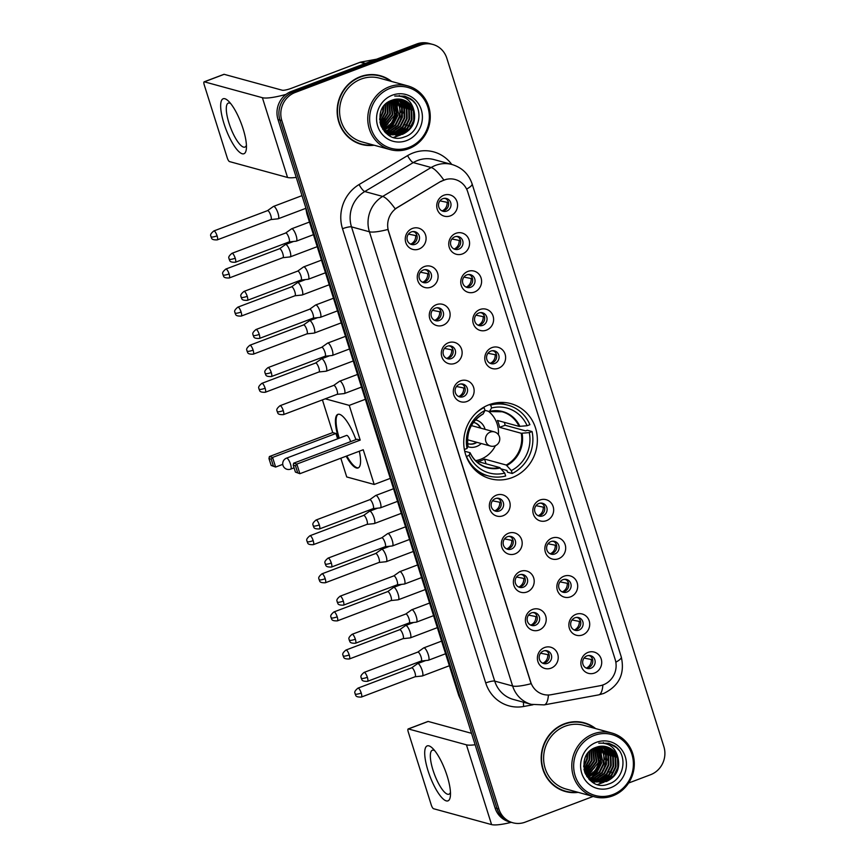 <?xml version="1.0" encoding="UTF-8"?>
<svg xmlns="http://www.w3.org/2000/svg" width="868" height="868" viewBox="0 0 868 868"><rect width="100%" height="100%" fill="white"/><g stroke="black" fill="none" stroke-linecap="round" stroke-linejoin="round"><path stroke-width="1.3" d="M489.053 404.738A38.93 36.651 105.3 0 0 463.74 443.049A38.93 36.651 105.3 0 0 490.268 478.735A38.93 36.651 105.3 0 0 512.044 477.639A38.93 36.651 105.3 0 0 537.357 439.327A38.93 36.651 105.3 0 0 510.829 403.642A38.93 36.651 105.3 0 0 489.053 404.738M430.94 287.178A11.013 10.373 -74.7 0 1 417.79 280.603A11.013 10.373 -74.7 0 1 424.43 266.541A11.013 10.373 -74.7 0 1 437.58 273.116A11.013 10.373 -74.7 0 1 430.94 287.178M423.345 270.013A6.608 6.228 105.3 0 0 423.551 282.588A6.608 6.228 105.3 0 0 431.548 275.894A6.608 6.228 105.3 0 0 423.345 270.013M442.951 325.272A11.013 10.373 -74.7 0 1 429.801 318.708A11.013 10.373 -74.7 0 1 436.441 304.646A11.013 10.373 -74.7 0 1 449.602 311.211A11.013 10.373 -74.7 0 1 442.951 325.272M435.356 308.118A6.608 6.228 105.3 0 0 435.562 320.683A6.608 6.228 105.3 0 0 443.559 313.988A6.608 6.228 105.3 0 0 435.356 308.118M454.962 363.377A11.013 10.373 -74.7 0 1 441.812 356.802A11.013 10.373 -74.7 0 1 448.463 342.741A11.013 10.373 -74.7 0 1 461.613 349.316A11.013 10.373 -74.7 0 1 454.962 363.377M447.367 346.213A6.608 6.228 105.3 0 0 447.573 358.777A6.608 6.228 105.3 0 0 455.57 352.093A6.608 6.228 105.3 0 0 447.367 346.213M466.973 401.472A11.013 10.373 -74.7 0 1 453.823 394.897A11.013 10.373 -74.7 0 1 460.474 380.846A11.013 10.373 -74.7 0 1 473.624 387.41A11.013 10.373 -74.7 0 1 466.973 401.472M459.389 384.318A6.608 6.228 105.3 0 0 459.595 396.882A6.608 6.228 105.3 0 0 467.581 390.188A6.608 6.228 105.3 0 0 459.389 384.318M503.017 515.766A11.013 10.373 -74.7 0 1 489.867 509.201A11.013 10.373 -74.7 0 1 496.507 495.14A11.013 10.373 -74.7 0 1 509.657 501.704A11.013 10.373 -74.7 0 1 503.017 515.766M495.422 498.612A6.608 6.228 105.3 0 0 495.628 511.176A6.608 6.228 105.3 0 0 503.624 504.482A6.608 6.228 105.3 0 0 495.422 498.612M515.028 553.871A11.013 10.373 -74.7 0 1 501.878 547.296A11.013 10.373 -74.7 0 1 508.518 533.234A11.013 10.373 -74.7 0 1 521.668 539.809A11.013 10.373 -74.7 0 1 515.028 553.871M507.433 536.706A6.608 6.228 105.3 0 0 507.639 549.27A6.608 6.228 105.3 0 0 515.635 542.587A6.608 6.228 105.3 0 0 507.433 536.706M527.039 591.965A11.013 10.373 -74.7 0 1 513.889 585.39A11.013 10.373 -74.7 0 1 520.529 571.339A11.013 10.373 -74.7 0 1 533.69 577.904A11.013 10.373 -74.7 0 1 527.039 591.965M519.444 574.811A6.608 6.228 105.3 0 0 519.65 587.376A6.608 6.228 105.3 0 0 527.646 580.681A6.608 6.228 105.3 0 0 519.444 574.811M539.05 630.06A11.013 10.373 -74.7 0 1 525.899 623.495A11.013 10.373 -74.7 0 1 532.551 609.434A11.013 10.373 -74.7 0 1 545.701 616.009A11.013 10.373 -74.7 0 1 539.05 630.06M531.455 612.906A6.608 6.228 105.3 0 0 531.661 625.47A6.608 6.228 105.3 0 0 539.657 618.775A6.608 6.228 105.3 0 0 531.455 612.906M551.061 668.165A11.013 10.373 -74.7 0 1 537.91 661.59A11.013 10.373 -74.7 0 1 544.561 647.528A11.013 10.373 -74.7 0 1 557.712 654.103A11.013 10.373 -74.7 0 1 551.061 668.165M543.476 651A6.608 6.228 105.3 0 0 543.683 663.564A6.608 6.228 105.3 0 0 551.668 656.881A6.608 6.228 105.3 0 0 543.476 651M418.929 249.073A11.013 10.373 -74.7 0 1 405.779 242.508A11.013 10.373 -74.7 0 1 412.419 228.447A11.013 10.373 -74.7 0 1 425.57 235.022A11.013 10.373 -74.7 0 1 418.929 249.073M411.334 231.919A6.608 6.228 105.3 0 0 411.541 244.483A6.608 6.228 105.3 0 0 419.537 237.789A6.608 6.228 105.3 0 0 411.334 231.919M462.416 253.944A11.013 10.373 -74.7 0 1 449.266 247.38A11.013 10.373 -74.7 0 1 455.906 233.318A11.013 10.373 -74.7 0 1 469.056 239.893A11.013 10.373 -74.7 0 1 462.416 253.944M454.821 236.79A6.608 6.228 105.3 0 0 455.027 249.355A6.608 6.228 105.3 0 0 463.024 242.66A6.608 6.228 105.3 0 0 454.821 236.79M474.427 292.049A11.013 10.373 -74.7 0 1 461.277 285.474A11.013 10.373 -74.7 0 1 467.917 271.413A11.013 10.373 -74.7 0 1 481.078 277.988A11.013 10.373 -74.7 0 1 474.427 292.049M466.832 274.885A6.608 6.228 105.3 0 0 467.038 287.449A6.608 6.228 105.3 0 0 475.035 280.765A6.608 6.228 105.3 0 0 466.832 274.885M486.438 330.144A11.013 10.373 -74.7 0 1 473.288 323.58A11.013 10.373 -74.7 0 1 479.939 309.518A11.013 10.373 -74.7 0 1 493.089 316.082A11.013 10.373 -74.7 0 1 486.438 330.144M478.843 312.99A6.608 6.228 105.3 0 0 479.049 325.554A6.608 6.228 105.3 0 0 487.046 318.86A6.608 6.228 105.3 0 0 478.843 312.99M498.449 368.249A11.013 10.373 -74.7 0 1 485.299 361.674A11.013 10.373 -74.7 0 1 491.95 347.612A11.013 10.373 -74.7 0 1 505.1 354.187A11.013 10.373 -74.7 0 1 498.449 368.249M490.865 351.084A6.608 6.228 105.3 0 0 491.071 363.649A6.608 6.228 105.3 0 0 499.067 356.954A6.608 6.228 105.3 0 0 490.865 351.084M546.504 520.637A11.013 10.373 -74.7 0 1 533.353 514.073A11.013 10.373 -74.7 0 1 539.994 500.011A11.013 10.373 -74.7 0 1 553.144 506.576A11.013 10.373 -74.7 0 1 546.504 520.637M538.909 503.483A6.608 6.228 105.3 0 0 539.115 516.048A6.608 6.228 105.3 0 0 547.111 509.353A6.608 6.228 105.3 0 0 538.909 503.483M558.515 558.742A11.013 10.373 -74.7 0 1 545.364 552.167A11.013 10.373 -74.7 0 1 552.005 538.106A11.013 10.373 -74.7 0 1 565.166 544.681A11.013 10.373 -74.7 0 1 558.515 558.742M550.92 541.578A6.608 6.228 105.3 0 0 551.126 554.142A6.608 6.228 105.3 0 0 559.122 547.448A6.608 6.228 105.3 0 0 550.92 541.578M570.526 596.837A11.013 10.373 -74.7 0 1 557.375 590.262A11.013 10.373 -74.7 0 1 564.026 576.2A11.013 10.373 -74.7 0 1 577.177 582.775A11.013 10.373 -74.7 0 1 570.526 596.837M562.931 579.683A6.608 6.228 105.3 0 0 563.137 592.247A6.608 6.228 105.3 0 0 571.133 585.553A6.608 6.228 105.3 0 0 562.931 579.683M582.536 634.931A11.013 10.373 -74.7 0 1 569.386 628.367A11.013 10.373 -74.7 0 1 576.037 614.305A11.013 10.373 -74.7 0 1 589.188 620.87A11.013 10.373 -74.7 0 1 582.536 634.931M574.952 617.777A6.608 6.228 105.3 0 0 575.159 630.342A6.608 6.228 105.3 0 0 583.144 623.647A6.608 6.228 105.3 0 0 574.952 617.777M594.547 673.036A11.013 10.373 -74.7 0 1 581.397 666.461A11.013 10.373 -74.7 0 1 588.048 652.4A11.013 10.373 -74.7 0 1 601.198 658.975A11.013 10.373 -74.7 0 1 594.547 673.036M586.963 655.872A6.608 6.228 105.3 0 0 587.169 668.436A6.608 6.228 105.3 0 0 595.166 661.752A6.608 6.228 105.3 0 0 586.963 655.872M450.405 215.85A11.013 10.373 -74.7 0 1 437.255 209.275A11.013 10.373 -74.7 0 1 443.895 195.224A11.013 10.373 -74.7 0 1 457.045 201.788A11.013 10.373 -74.7 0 1 450.405 215.85M442.81 198.696A6.608 6.228 105.3 0 0 443.016 211.26A6.608 6.228 105.3 0 0 451.013 204.566A6.608 6.228 105.3 0 0 442.81 198.696M425.819 269.633A6.608 6.228 -74.7 0 1 422.39 282.133M437.83 307.728A6.608 6.228 -74.7 0 1 434.401 320.227M449.841 345.833A6.608 6.228 -74.7 0 1 446.423 358.321M461.852 383.927A6.608 6.228 -74.7 0 1 458.434 396.426M497.885 498.221A6.608 6.228 -74.7 0 1 494.467 510.72M509.907 536.326A6.608 6.228 -74.7 0 1 506.478 548.815M521.918 574.421A6.608 6.228 -74.7 0 1 518.489 586.92M533.928 612.515A6.608 6.228 -74.7 0 1 530.511 625.014M545.939 650.62A6.608 6.228 -74.7 0 1 542.522 663.119M413.797 231.528A6.608 6.228 -74.7 0 1 410.38 244.027M457.295 236.4A6.608 6.228 -74.7 0 1 453.866 248.899M469.306 274.505A6.608 6.228 -74.7 0 1 465.877 287.004M481.317 312.599A6.608 6.228 -74.7 0 1 477.899 325.099M493.328 350.705A6.608 6.228 -74.7 0 1 489.91 363.193M541.382 503.093A6.608 6.228 -74.7 0 1 537.954 515.592M553.393 541.198A6.608 6.228 -74.7 0 1 549.965 553.686M565.404 579.292A6.608 6.228 -74.7 0 1 561.987 591.792M577.415 617.387A6.608 6.228 -74.7 0 1 573.998 629.886M589.426 655.492A6.608 6.228 -74.7 0 1 586.009 667.991M445.273 198.305A6.608 6.228 -74.7 0 1 441.855 210.805M441.063 181.52A19.834 18.673 -74.7 0 1 444.069 180.067A19.834 18.673 -74.7 0 1 455.157 179.502A19.834 18.673 -74.7 0 1 467.743 191.893L615.184 659.528A19.834 18.673 -74.7 0 1 600.038 685.731L551.169 694.715A19.834 18.673 -74.7 0 1 543.26 694.389A19.834 18.673 -74.7 0 1 530.684 681.998L388.593 231.333A19.834 18.673 -74.7 0 1 397.544 207.485L440.716 181.423L446.575 179.22M391.62 81.462A35.621 33.537 105.3 0 0 380.227 75.69A35.621 33.537 105.3 0 0 360.307 76.688A35.621 33.537 105.3 0 0 337.142 111.744A35.621 33.537 105.3 0 0 361.424 144.403A35.621 33.537 105.3 0 0 374.162 145.227M360.47 144.131A35.621 33.537 105.3 0 0 366.285 144.967M595.654 728.588A35.621 33.537 105.3 0 0 584.273 722.816A35.621 33.537 105.3 0 0 564.352 723.814A35.621 33.537 105.3 0 0 541.187 758.871A35.621 33.537 105.3 0 0 565.459 791.529A35.621 33.537 105.3 0 0 578.207 792.354M564.515 791.258A35.621 33.537 105.3 0 0 570.319 792.093M443.743 180.001L443.787 179.991A25.704 6.195 59.2 0 0 431.168 167.502A29.382 27.657 -74.7 0 1 435.617 165.354A29.382 27.657 -74.7 0 1 452.044 164.519L434.141 159.614A29.382 27.657 105.3 0 0 417.703 160.45A29.382 27.657 105.3 0 0 413.255 162.598L364.766 191.535A29.382 27.657 105.3 0 0 351.497 226.873L494.706 681.098A29.382 27.657 105.3 0 0 513.346 699.445L531.259 704.349A29.382 27.657 -74.7 0 1 512.619 685.991L369.41 231.778A25.704 4.893 -17.5 0 0 387.898 229.467L531.107 683.691A25.704 4.893 162.5 0 1 512.619 685.991L494.706 681.098A7.345 1.4 -17.5 0 0 485.722 682.932L342.513 228.718A36.727 34.579 -74.7 0 1 359.092 184.537L407.591 155.611A36.727 34.579 -74.7 0 1 451.761 164.443M386.716 132.674L385.75 132.674A29.751 28.004 105.3 0 0 386.195 132.337M386.846 131.762A29.751 28.004 105.3 0 0 388.267 130.395M388.918 129.701A29.751 28.004 105.3 0 0 391.674 126.207M393.02 124.026A29.751 28.004 105.3 0 0 397.023 107.458M396.85 105.093A29.751 28.004 105.3 0 0 396.155 101.22M395.949 100.438A29.751 28.004 105.3 0 0 395.591 99.267M590.75 779.8L589.784 779.789A29.751 28.004 105.3 0 0 590.229 779.464M590.88 778.889A29.751 28.004 105.3 0 0 592.301 777.522M592.952 776.827A29.751 28.004 105.3 0 0 595.708 773.323M597.054 771.153A29.751 28.004 105.3 0 0 601.068 754.585M600.884 752.22A29.751 28.004 105.3 0 0 600.189 748.346M599.983 747.565A29.751 28.004 105.3 0 0 599.636 746.393M628.584 783.034L650.566 774.723A22.036 20.745 105.3 0 0 663.857 746.599L446.814 58.21A22.036 20.745 105.3 0 0 432.828 44.442L429.009 43.4A22.036 20.745 105.3 0 0 416.683 44.018L291.301 91.455A22.036 20.745 105.3 0 0 278.01 119.567L495.064 807.956L496.973 808.477A22.036 20.745 105.3 0 0 510.948 822.246A22.036 20.745 105.3 0 1 496.973 808.477L279.93 120.099L496.973 808.477L498.883 809.009A22.036 20.745 105.3 0 0 512.858 822.766A22.036 20.745 105.3 0 0 525.183 822.148L593.137 796.444M291.301 91.455L293.221 91.975A22.036 20.745 105.3 0 0 279.93 120.099A22.036 20.745 105.3 0 1 293.221 91.975L418.593 44.55L293.221 91.975L295.131 92.496A22.036 20.745 105.3 0 0 281.84 120.619L498.883 809.009M430.919 43.921A22.036 20.745 105.3 0 0 418.593 44.55A22.036 20.745 105.3 0 1 430.919 43.921M342.513 228.718A7.345 1.4 -17.5 0 1 351.497 226.873L369.41 231.778A29.382 27.657 -74.7 0 1 382.679 196.428A25.704 6.195 59.2 0 1 395.168 208.819L440.716 181.423M432.828 44.442A22.036 20.745 105.3 0 0 420.513 45.071L295.131 92.496M588.732 724.802A35.621 33.537 105.3 0 0 583.307 722.567M384.698 77.675A35.621 33.537 105.3 0 0 379.273 75.44M495.064 807.956A22.036 20.745 105.3 0 0 509.039 821.725L512.858 822.766M589.48 779.627A29.382 27.657 105.3 0 0 589.936 779.258L589.057 779.301M590.24 778.987A29.382 27.657 105.3 0 0 591.542 777.782M592.139 777.185A29.382 27.657 105.3 0 0 594.667 774.191M595.871 772.444A29.382 27.657 105.3 0 0 600.613 752.957M600.374 751.037A29.382 27.657 105.3 0 0 599.81 748.27M599.462 747.012A29.382 27.657 105.3 0 0 599.278 746.447M385.446 132.5A29.382 27.657 105.3 0 0 385.891 132.131L385.012 132.175M386.206 131.86A29.382 27.657 105.3 0 0 387.508 130.667M388.104 130.059A29.382 27.657 105.3 0 0 390.633 127.064M391.837 125.317A29.382 27.657 105.3 0 0 396.578 105.831M396.34 103.91A29.382 27.657 105.3 0 0 395.775 101.144M395.417 99.885A29.382 27.657 105.3 0 0 395.244 99.321M223.998 123.636A29.382 8.17 69.3 0 1 228.392 101.024A29.382 8.17 69.3 0 1 243.105 128.865A29.382 8.17 69.3 0 1 246.382 148.58A29.382 8.17 69.3 0 1 237.539 150.262A29.382 8.17 69.3 0 1 223.998 123.636M230.638 103.509A23.501 6.543 -110.7 0 0 228.284 103.118A23.501 6.543 -110.7 0 0 228.957 123.006A23.501 6.543 -110.7 0 0 244.917 147.083A23.501 6.543 -110.7 0 0 246.425 145.238M286.006 94.384A29.382 5.599 162.5 0 1 262.386 97.704L204.36 81.82A3.667 1.02 -110.7 0 0 204.143 81.82A3.667 1.02 -110.7 0 0 204.251 84.923L227.232 157.824A3.667 1.02 -110.7 0 0 229.51 161.589L287.547 177.473L262.386 97.704M296.248 177.398A29.382 5.599 162.5 0 1 287.547 177.473M223.77 74.474A3.667 1.02 69.3 0 1 223.944 74.333A3.667 1.02 69.3 0 1 224.15 74.322L282.187 90.207A7.345 1.4 -17.5 0 0 291.171 88.373L360.177 62.268A3.667 3.461 -74.7 0 1 360.762 62.105L376.571 59.198M408.806 147.462A31.584 29.74 105.3 0 0 427.859 107.155A31.584 29.74 105.3 0 0 390.166 88.319A31.584 29.74 105.3 0 0 371.113 128.627A31.584 29.74 105.3 0 0 408.806 147.462M408.763 148.699A33.049 31.118 105.3 0 0 430.257 116.182A33.049 31.118 105.3 0 0 407.732 85.878A33.049 31.118 105.3 0 0 389.255 86.811A33.049 31.118 105.3 0 0 367.761 119.339A33.049 31.118 105.3 0 0 390.285 149.643A33.049 31.118 105.3 0 0 408.763 148.699M389.656 135.701A33.049 31.118 105.3 0 0 390.936 134.583M391.587 133.976A33.049 31.118 105.3 0 0 392.347 133.216M392.694 132.847A33.049 31.118 105.3 0 0 394.105 131.263M394.723 130.493A33.049 31.118 105.3 0 0 396.253 128.356M398.542 124.374A33.049 31.118 105.3 0 0 402.068 110.16M402.058 107.643A33.049 31.118 105.3 0 0 401.634 103.498M401.483 102.641A33.049 31.118 105.3 0 0 401.103 100.862M400.994 100.46A33.049 31.118 105.3 0 0 400.777 99.646M399.519 96.066A33.049 31.118 105.3 0 0 399.269 95.469M407.732 85.878L379.555 78.163A33.049 31.118 105.3 0 0 361.066 79.097A33.049 31.118 105.3 0 0 339.572 111.625A33.049 31.118 105.3 0 0 362.097 141.929L390.285 149.643M390.698 81.212A35.252 33.19 105.3 0 0 380.141 76.037L378.22 75.516A35.252 33.19 105.3 0 0 373.468 74.605M380.141 76.037A35.252 33.19 105.3 0 0 360.415 77.035A35.252 33.19 105.3 0 0 337.489 111.733A35.252 33.19 105.3 0 0 361.522 144.055A35.252 33.19 105.3 0 0 373.24 144.978M392.065 100.2L395.255 115.27L391.001 123.798L383.168 129.202M393.497 99.722L397.642 115.921L393.388 124.45L384.155 130.298M393.15 99.82L397.045 115.759L392.792 124.287L383.906 130.037M394.897 99.386L399.736 107.198L400.029 116.583L395.775 125.1L388.061 130.471L385.175 131.252M384.839 131.307L384.296 131.393M394.549 99.462L399.432 116.41L395.179 124.938L387.464 130.308L384.915 131.025M396.242 99.18L402.123 107.849L402.416 117.234L398.162 125.752L390.448 131.122L386.227 132.099M395.906 99.212L401.526 107.686L401.819 117.072L397.566 125.589L389.851 130.959L385.956 131.893M385.631 131.936L384.839 131.99M397.577 99.082L399.79 100.797L404.51 108.511L404.814 117.885L400.56 126.402L392.835 131.773L387.312 132.837M386.987 132.837L386.032 132.815M397.24 99.093L399.193 100.634L403.913 108.348L404.217 117.722L399.964 126.24L392.238 131.611L387.03 132.663M398.868 99.093L402.177 101.458L406.897 109.162L407.2 118.536L402.947 127.064L395.222 132.435L388.419 133.477M388.104 133.455L387.161 133.368M386.846 133.325L386.076 133.195M398.542 99.082L401.58 101.296L406.3 108.999L406.604 118.373L402.351 126.902L394.625 132.272L388.137 133.325M387.822 133.314L386.878 133.238M386.564 133.205L385.989 133.119M400.137 99.202L404.564 102.109L409.284 109.813L409.587 119.187L405.334 127.715L397.609 133.086L389.548 134.019M389.244 133.976L388.321 133.824M388.018 133.759L386.119 133.238M399.822 99.158L403.967 101.947L408.687 109.65L408.991 119.025L404.738 127.553L397.012 132.923L389.265 133.889M388.951 133.856L388.029 133.715M387.725 133.661L386.813 133.455M387.117 133.542L386.162 133.281M401.385 99.408L406.951 102.76L411.671 110.464L411.974 119.849L407.721 128.366L399.996 133.737L390.709 134.475M390.405 134.41L385.164 132.327M401.07 99.343L406.354 102.598L411.074 110.301L411.378 119.686L407.125 128.204L399.399 133.574L390.416 134.366M390.112 134.312L389.2 134.106M389.504 134.193L385.566 132.728M414.058 111.126A18.358 17.284 105.3 0 0 402.416 99.646A18.358 17.284 105.3 0 0 392.141 100.167C369.03 107.372 382.061 146.139 404.423 136.938C420.73 132.316 424.137 107.133 410.293 98.637L404.759 96.174L394.723 96.044C405.172 95.469 411.616 100.493 414.058 111.126C416.173 121.878 412.289 129.636 402.383 134.388L391.891 134.844L384.991 131.09L381.106 126.142L389.884 113.795L388.604 101.86M402.296 99.625L408.741 103.249L413.461 110.963L413.765 120.337L409.512 128.855L401.786 134.225L391.587 134.768M391.891 134.844L384.394 130.927L382.614 129.093M380.933 111.299L380.097 114.131M383.699 106.33L383.32 112.005L379.663 119.795M383.157 107.079L382.723 111.842L379.631 118.873M385.642 104.16L385.707 112.656L380.043 122.648M385.175 104.616L385.11 112.493L379.924 122.019M387.378 102.695L388.094 113.307L380.618 124.797M386.954 103.021L387.497 113.144L380.466 124.308M389.005 101.61L390.481 113.968L381.323 126.544M390.567 100.807L392.868 114.619L382.224 127.965M390.177 100.981L392.271 114.457L381.996 127.629M391.696 100.33L394.658 115.108L382.929 128.909M392.325 95.198A24.239 22.818 105.3 0 0 377.71 126.131A24.239 22.818 105.3 0 0 406.636 140.583A24.239 22.818 105.3 0 0 421.262 109.65A24.239 22.818 105.3 0 0 392.325 95.198M355.045 141.885A35.252 33.19 105.3 0 0 359.612 143.524L361.522 144.055M404.803 96.185L412.593 100.59L414.915 103.14M407.19 128.963L400.994 134.497M399.974 135.082L393.714 137.296M404.803 128.312L398.607 133.846M397.587 134.431L395.797 135.289M402.416 127.65L396.22 133.184M395.2 133.77L393.41 134.638M398.596 99.115L399.584 100.612M400.105 101.556L402.416 109.01M390.47 124.384L384.285 129.918M388.083 123.733L382.766 128.703M385.696 123.082L381.67 127.119M383.309 122.421L380.759 125.209M380.922 121.77L380.075 122.789M409.707 125.6L401.938 134.171M400.745 134.898L394.029 137.383M407.32 124.938L399.551 133.52M398.358 134.247L396.296 135.289M404.933 124.287L397.164 132.869M395.971 133.596L393.909 134.627M399.009 99.353L400.126 101.122M400.712 102.261L402.871 113.09M396.915 99.115L397.739 100.471M398.325 101.599L400.484 112.439M395.938 100.948L398.086 111.777M393.551 100.297L395.7 111.126M392.998 121.021L385.218 129.603M390.611 120.37L382.918 128.887M388.213 119.719L381.801 127.325M385.826 119.057L380.846 125.48M383.439 118.406L380.151 123.126M477.834 472.431A36.727 34.579 105.3 0 0 483.693 474.655L488.467 475.957A36.727 34.579 105.3 0 1 466.42 456.394L469.197 455.342A33.646 31.671 105.3 0 0 504.731 473.093L499.642 467.526L477.975 461.592A28.796 27.103 105.3 0 0 481.349 460.561A28.796 27.103 105.3 0 0 484.572 459.096L506.25 465.031L511.328 470.597A33.646 31.671 105.3 0 0 529.285 432.611L532.073 431.559A36.727 34.579 105.3 0 1 512.25 473.505L507.476 472.192L506.923 470.467L501.01 468.85M464.716 451.251L469.946 452.684L469.197 455.342M496.908 402.741A36.727 34.579 105.3 0 1 503.082 403.804L507.856 405.117A36.727 34.579 105.3 0 1 529.903 424.68L527.115 425.732L519.086 426.394L497.418 420.459A28.796 27.103 -74.7 0 1 499.588 427.338L505.1 425.255A34.894 32.843 105.3 0 0 504.384 422.369M505.1 425.255L525.639 430.875L527.299 430.246L532.073 431.559M488.467 475.957A36.727 34.579 105.3 0 0 505.653 476L504.731 473.093M483.476 407.407L484.073 407.569A36.727 34.579 105.3 0 0 476.022 413.081M512.25 473.505L511.328 470.597M484.073 407.569L484.995 410.477A33.646 31.671 105.3 0 0 467.038 448.463L464.358 449.472M529.285 432.611L521.256 433.273L499.588 427.338M467.038 448.463L467.971 446.065A29.132 27.429 105.3 0 1 483.194 413.862L484.995 410.477M469.946 452.684L470.141 452.944A29.132 27.429 105.3 0 0 500.25 467.993M489.226 404.683L490.67 405.074A36.727 34.579 105.3 0 1 507.856 405.117M527.115 425.732A33.646 31.671 105.3 0 0 491.592 407.982L490.67 405.074M491.592 407.982L489.389 411.551L484.952 410.336M519.91 426.416A29.132 27.429 105.3 0 0 489.791 411.367L489.389 411.551M486.058 463.805L484.572 459.096M495.411 445.685A27.613 25.997 -74.7 0 1 480.525 459.335A27.613 25.997 -74.7 0 1 475.566 460.658M467.743 446.64A13.953 13.139 105.3 0 0 476.489 446.543A13.953 13.139 105.3 0 0 481.208 443.515M485.082 429.345A13.953 13.139 105.3 0 0 475.501 419.884M467.635 443.559A11.013 10.373 105.3 0 0 468.503 443.841A11.013 10.373 105.3 0 0 474.666 443.526A11.013 10.373 105.3 0 0 476.933 442.344M480.807 428.174A11.013 10.373 105.3 0 0 474.319 422.586A11.013 10.373 105.3 0 0 473.44 422.39M488.456 411.302A27.613 25.997 -74.7 0 1 498.416 434.705M471.281 425.765A7.345 6.911 -74.7 0 1 472.876 426.004L494.369 431.884A7.345 6.911 -74.7 0 0 485.83 441.465A7.345 6.911 -74.7 0 0 490.496 446.054A7.345 7.345 0 0 0 499.436 436.756A7.345 7.345 0 0 0 494.369 431.884M474.08 422.532A11.013 10.373 -74.7 0 1 480.329 428.043M476.456 442.213A11.013 10.373 -74.7 0 1 474.188 443.396A11.013 10.373 -74.7 0 1 468.264 443.776M490.496 446.054L469.002 440.174A7.345 6.911 -74.7 0 1 467.505 439.555M359.319 451.219A28.644 7.964 69.3 0 1 358.126 467.961A28.644 7.964 69.3 0 1 346.148 456.199M282.762 464.358L275.623 467.06L271.142 465.443L268.971 458.564L269.384 456.557L332.737 432.589L322.419 399.888M390.285 478.376L374.184 484.463L346.723 476.955L340.82 458.217M338.618 438.427A28.644 7.964 69.3 0 1 337.847 414.372A28.644 7.964 69.3 0 1 355.923 439.642M332.737 432.589L335.938 433.468L337.619 438.807M374.184 484.463L363.236 449.743L299.883 473.7L295.413 472.084L299.883 473.7L296.845 464.076L295.489 465.823L297.659 472.691M360.198 440.109L356.998 439.23L293.644 463.197L296.845 464.076L360.198 440.109L349.251 405.378L325.25 398.813M349.251 405.378L365.341 399.291M269.384 456.557L272.585 457.436L335.938 433.468M268.971 458.564L271.217 459.172L272.585 457.436L275.623 467.06L273.387 466.051L271.217 459.172M271.142 465.443L273.387 466.051M295.489 465.823L293.243 465.205L295.413 472.084M293.644 463.197L293.243 465.205M350.618 441.649A5.881 1.638 -110.7 0 0 346.907 435.411A5.881 1.638 -110.7 0 0 346.571 435.421L286.516 458.141A5.881 1.638 69.3 0 1 286.863 458.13A5.881 1.638 69.3 0 1 290.509 464.152A5.881 1.638 69.3 0 1 290.671 469.132L294.068 467.841M358.441 467.809A28.644 7.964 69.3 0 1 357.106 467.733A28.644 7.964 69.3 0 1 346.809 455.95M339.269 438.177A28.644 7.964 69.3 0 1 338.195 414.275M444.34 198.327L445.837 198.739A8.083 7.606 105.3 0 0 445.718 198.566M448.474 202.58L439.913 200.888M442.365 210.805A8.083 7.606 105.3 0 0 447.139 202.862M277.793 218.79A6.608 1.834 -110.7 0 0 278.053 218.812A6.608 1.834 -110.7 0 0 278.183 218.779A6.608 1.834 -110.7 0 0 277.999 213.192A6.608 1.834 -110.7 0 0 273.897 206.41A6.608 1.834 -110.7 0 0 273.507 206.421A6.608 1.834 -110.7 0 0 273.387 206.476L267.507 210.642M270.838 219.582A4.774 1.324 -110.7 0 0 270.935 219.561A4.774 1.324 -110.7 0 0 270.794 215.524A4.774 1.324 -110.7 0 0 267.832 210.62A4.774 1.324 -110.7 0 0 267.561 210.631A4.774 1.324 -110.7 0 0 267.474 210.674M456.351 236.422L457.848 236.834A8.083 7.606 105.3 0 0 457.729 236.66M460.485 240.686L451.924 238.982M454.387 248.91A8.083 7.606 105.3 0 0 459.15 240.968M289.804 256.885A6.608 1.834 -110.7 0 0 290.064 256.917A6.608 1.834 -110.7 0 0 290.194 256.885A6.608 1.834 -110.7 0 0 290.01 251.286A6.608 1.834 -110.7 0 0 285.908 244.505A6.608 1.834 -110.7 0 0 285.518 244.516A6.608 1.834 -110.7 0 0 285.398 244.581L279.529 248.747A4.774 1.324 -110.7 0 0 279.485 248.78M282.849 257.677A4.774 1.324 -110.7 0 0 282.946 257.655A4.774 1.324 -110.7 0 0 282.805 253.619A4.774 1.324 -110.7 0 0 279.854 248.725A4.774 1.324 -110.7 0 0 279.572 248.725L225.854 269.047C220.418 273.485 223.597 274.179 222.989 274.95A4.774 0.911 162.5 0 0 223.25 275.134A4.774 0.911 -17.5 0 0 229.098 273.941A4.774 1.324 -110.7 0 0 225.854 269.047M468.373 274.527L469.87 274.939A8.083 7.606 105.3 0 0 469.751 274.755M472.496 278.78L463.935 277.087M466.398 287.004A8.083 7.606 105.3 0 0 471.172 279.062M301.825 294.99A6.608 1.834 -110.7 0 0 302.075 295.011A6.608 1.834 -110.7 0 0 302.205 294.979A6.608 1.834 -110.7 0 0 302.021 289.38A6.608 1.834 -110.7 0 0 297.919 282.61A6.608 1.834 -110.7 0 0 297.529 282.61A6.608 1.834 -110.7 0 0 297.409 282.675L291.539 286.841M294.87 295.782A4.774 1.324 -110.7 0 0 294.957 295.76A4.774 1.324 -110.7 0 0 294.827 291.713A4.774 1.324 -110.7 0 0 291.865 286.82A4.774 1.324 -110.7 0 0 291.583 286.831A4.774 1.324 -110.7 0 0 291.496 286.874M480.384 312.621L481.881 313.033A8.083 7.606 105.3 0 0 481.762 312.86M484.507 316.885L475.946 315.182M478.409 325.109A8.083 7.606 105.3 0 0 483.183 317.156M313.836 333.084A6.608 1.834 -110.7 0 0 314.086 333.106A6.608 1.834 -110.7 0 0 314.216 333.073A6.608 1.834 -110.7 0 0 314.032 327.486A6.608 1.834 -110.7 0 0 309.93 320.704A6.608 1.834 -110.7 0 0 309.54 320.715A6.608 1.834 -110.7 0 0 309.42 320.78L303.55 324.947A4.774 1.324 -110.7 0 1 303.594 324.925A4.774 1.324 -110.7 0 1 303.876 324.925A4.774 1.324 -110.7 0 1 306.838 329.818A4.774 1.324 -110.7 0 1 306.968 333.854L314.086 333.106M306.881 333.876A4.774 1.324 -110.7 0 0 306.968 333.854L253.261 354.177A4.774 1.324 -110.7 0 0 253.12 350.14A4.774 1.324 -110.7 0 0 249.876 345.247C244.451 349.674 247.619 350.379 247.011 351.149A4.774 0.911 162.5 0 0 247.282 351.334A4.774 0.911 -17.5 0 0 253.12 350.14M492.395 350.726L493.892 351.128A8.083 7.606 105.3 0 0 493.773 350.954M496.518 354.979L487.957 353.276M490.42 363.204A8.083 7.606 105.3 0 0 495.194 355.262M325.847 371.178A6.608 1.834 -110.7 0 0 326.108 371.211A6.608 1.834 -110.7 0 0 326.238 371.178A6.608 1.834 -110.7 0 0 326.042 365.58A6.608 1.834 -110.7 0 0 321.941 358.809A6.608 1.834 -110.7 0 0 321.551 358.809A6.608 1.834 -110.7 0 0 321.442 358.875L315.561 363.041M318.892 371.981A4.774 1.324 -110.7 0 0 318.99 371.96A4.774 1.324 -110.7 0 0 318.849 367.913A4.774 1.324 -110.7 0 0 315.887 363.019A4.774 1.324 -110.7 0 0 315.605 363.019A4.774 1.324 -110.7 0 0 315.518 363.074M540.438 503.114L541.936 503.527A8.083 7.606 105.3 0 0 541.816 503.353M544.572 507.379L536.012 505.675M538.464 515.603A8.083 7.606 105.3 0 0 543.238 507.65M373.891 523.578A6.608 1.834 -110.7 0 0 374.151 523.599A6.608 1.834 -110.7 0 0 374.282 523.567A6.608 1.834 -110.7 0 0 374.097 517.979A6.608 1.834 -110.7 0 0 369.996 511.198A6.608 1.834 -110.7 0 0 369.605 511.209A6.608 1.834 -110.7 0 0 369.486 511.274L363.616 515.44A4.774 1.324 -110.7 0 0 363.573 515.462M366.936 524.37A4.774 1.324 -110.7 0 0 367.034 524.348A4.774 1.324 -110.7 0 0 366.893 520.312A4.774 1.324 -110.7 0 0 363.931 515.418A4.774 1.324 -110.7 0 0 363.659 515.418L309.941 535.74C304.505 540.167 307.684 540.872 307.077 541.643A4.774 0.911 162.5 0 0 307.337 541.827A4.774 0.911 -17.5 0 0 313.185 540.634A4.774 1.324 -110.7 0 0 309.941 535.74M552.46 541.22L553.958 541.621A8.083 7.606 105.3 0 0 553.838 541.448M556.583 545.473L548.023 543.769M550.486 553.697A8.083 7.606 105.3 0 0 555.249 545.755M385.913 561.672A6.608 1.834 -110.7 0 0 386.162 561.705A6.608 1.834 -110.7 0 0 386.293 561.672A6.608 1.834 -110.7 0 0 386.108 556.073A6.608 1.834 -110.7 0 0 382.007 549.292A6.608 1.834 -110.7 0 0 381.616 549.303A6.608 1.834 -110.7 0 0 381.497 549.368L375.627 553.534M378.958 562.475A4.774 1.324 -110.7 0 0 379.045 562.453A4.774 1.324 -110.7 0 0 378.915 558.406A4.774 1.324 -110.7 0 0 375.952 553.513A4.774 1.324 -110.7 0 0 375.67 553.513A4.774 1.324 -110.7 0 0 375.584 553.567M564.471 579.314L565.969 579.726A8.083 7.606 105.3 0 0 565.849 579.542M568.594 583.567L560.034 581.875M562.497 591.792A8.083 7.606 105.3 0 0 567.271 583.849M397.924 599.777A6.608 1.834 -110.7 0 0 398.173 599.799A6.608 1.834 -110.7 0 0 398.303 599.766A6.608 1.834 -110.7 0 0 398.119 594.179A6.608 1.834 -110.7 0 0 394.018 587.397A6.608 1.834 -110.7 0 0 393.627 587.397A6.608 1.834 -110.7 0 0 393.508 587.462L387.638 591.629A4.774 1.324 -110.7 0 1 387.681 591.618A4.774 1.324 -110.7 0 1 387.963 591.607A4.774 1.324 -110.7 0 1 390.925 596.511A4.774 1.324 -110.7 0 1 391.056 600.548L398.173 599.799M390.969 600.569A4.774 1.324 -110.7 0 0 391.056 600.548L337.348 620.87A4.774 1.324 -110.7 0 0 337.207 616.822A4.774 1.324 -110.7 0 0 333.963 611.94C328.538 616.367 331.706 617.072 331.099 617.832A4.774 0.911 162.5 0 0 331.37 618.027A4.774 0.911 -17.5 0 0 337.207 616.822M576.482 617.408L577.98 617.821A8.083 7.606 105.3 0 0 577.86 617.647M580.605 621.672L572.045 619.969M574.507 629.897A8.083 7.606 105.3 0 0 579.281 621.944M409.935 637.871A6.608 1.834 -110.7 0 0 410.195 637.893A6.608 1.834 -110.7 0 0 410.325 637.871A6.608 1.834 -110.7 0 0 410.13 632.273A6.608 1.834 -110.7 0 0 406.029 625.492A6.608 1.834 -110.7 0 0 405.638 625.502A6.608 1.834 -110.7 0 0 405.53 625.568L399.649 629.734M402.98 638.664A4.774 1.324 -110.7 0 0 403.067 638.642A4.774 1.324 -110.7 0 0 402.936 634.606A4.774 1.324 -110.7 0 0 399.974 629.712A4.774 1.324 -110.7 0 0 399.692 629.712A4.774 1.324 -110.7 0 0 399.606 629.756M588.493 655.514L589.99 655.926A8.083 7.606 105.3 0 0 589.871 655.741M592.627 659.767L584.066 658.063M586.518 667.991A8.083 7.606 105.3 0 0 591.292 660.049M421.946 675.977A6.608 1.834 -110.7 0 0 422.206 675.998A6.608 1.834 -110.7 0 0 422.336 675.966A6.608 1.834 -110.7 0 0 422.141 670.367A6.608 1.834 -110.7 0 0 418.04 663.597A6.608 1.834 -110.7 0 0 417.66 663.597A6.608 1.834 -110.7 0 0 417.541 663.662L411.66 667.828M422.206 675.998L415.034 676.758A4.774 1.324 -110.7 0 0 415.088 676.747A4.774 1.324 -110.7 0 0 414.947 672.7A4.774 1.324 -110.7 0 0 411.985 667.807A4.774 1.324 -110.7 0 0 411.703 667.817A4.774 1.324 -110.7 0 0 411.616 667.861M412.864 231.561L414.361 231.962A8.083 7.606 105.3 0 0 414.242 231.789M416.998 235.814L408.437 234.11M410.889 244.038A8.083 7.606 105.3 0 0 415.663 236.096M295.934 241.163A6.608 1.834 -110.7 0 0 296.194 241.185A6.608 1.834 -110.7 0 0 296.324 241.152A6.608 1.834 -110.7 0 0 296.129 235.553A6.608 1.834 -110.7 0 0 292.028 228.783A6.608 1.834 -110.7 0 0 291.648 228.783A6.608 1.834 -110.7 0 0 291.529 228.848L285.648 233.015M288.979 241.955A4.774 1.324 -110.7 0 0 289.077 241.933A4.774 1.324 -110.7 0 0 288.935 237.886A4.774 1.324 -110.7 0 0 285.973 232.993A4.774 1.324 -110.7 0 0 285.691 233.004A4.774 1.324 -110.7 0 0 285.605 233.047M424.875 269.655L426.372 270.067A8.083 7.606 105.3 0 0 426.253 269.883M429.009 273.908L420.448 272.216M422.9 282.133A8.083 7.606 105.3 0 0 427.674 274.19M307.945 279.257A6.608 1.834 -110.7 0 0 308.205 279.279A6.608 1.834 -110.7 0 0 308.335 279.246A6.608 1.834 -110.7 0 0 308.14 273.659A6.608 1.834 -110.7 0 0 304.039 266.877A6.608 1.834 -110.7 0 0 303.659 266.888A6.608 1.834 -110.7 0 0 303.54 266.953L297.659 271.12M300.99 280.049A4.774 1.324 -110.7 0 0 301.087 280.028A4.774 1.324 -110.7 0 0 300.946 275.991A4.774 1.324 -110.7 0 0 297.984 271.098A4.774 1.324 -110.7 0 0 297.702 271.098A4.774 1.324 -110.7 0 0 297.626 271.142M436.897 307.749L438.394 308.162A8.083 7.606 105.3 0 0 438.275 307.988M441.02 312.013L432.459 310.31M434.922 320.238A8.083 7.606 105.3 0 0 439.696 312.285M319.956 317.352A6.608 1.834 -110.7 0 0 320.216 317.384A6.608 1.834 -110.7 0 0 320.346 317.352A6.608 1.834 -110.7 0 0 320.162 311.753A6.608 1.834 -110.7 0 0 316.06 304.972A6.608 1.834 -110.7 0 0 315.67 304.983A6.608 1.834 -110.7 0 0 315.551 305.048L309.67 309.214A4.774 1.324 -110.7 0 1 309.724 309.192A4.774 1.324 -110.7 0 1 309.995 309.192A4.774 1.324 -110.7 0 1 312.957 314.086A4.774 1.324 -110.7 0 1 313.098 318.133L320.216 317.384M313.001 318.155A4.774 1.324 -110.7 0 0 313.098 318.133L259.38 338.444A4.774 1.324 -110.7 0 0 259.25 334.408A4.774 1.324 -110.7 0 0 256.006 329.514C250.57 333.952 253.749 334.647 253.141 335.417A4.774 0.911 162.5 0 0 253.402 335.601A4.774 0.911 -17.5 0 0 259.25 334.408M448.908 345.855L450.405 346.267A8.083 7.606 105.3 0 0 450.286 346.082M453.031 350.108L444.47 348.404M446.933 358.332A8.083 7.606 105.3 0 0 451.707 350.39M331.967 355.457A6.608 1.834 -110.7 0 0 332.227 355.479A6.608 1.834 -110.7 0 0 332.357 355.446A6.608 1.834 -110.7 0 0 332.173 349.858A6.608 1.834 -110.7 0 0 328.071 343.077A6.608 1.834 -110.7 0 0 327.681 343.077A6.608 1.834 -110.7 0 0 327.561 343.142L321.692 347.309M325.012 356.249A4.774 1.324 -110.7 0 0 325.109 356.227A4.774 1.324 -110.7 0 0 324.968 352.191A4.774 1.324 -110.7 0 0 322.017 347.287A4.774 1.324 -110.7 0 0 321.735 347.298A4.774 1.324 -110.7 0 0 321.648 347.341M460.919 383.949L462.416 384.361A8.083 7.606 105.3 0 0 462.297 384.188M465.042 388.213L456.481 386.51M458.944 396.426A8.083 7.606 105.3 0 0 463.718 388.484M343.988 393.551A6.608 1.834 -110.7 0 0 344.238 393.573A6.608 1.834 -110.7 0 0 344.368 393.551A6.608 1.834 -110.7 0 0 344.184 387.953A6.608 1.834 -110.7 0 0 340.082 381.171A6.608 1.834 -110.7 0 0 339.692 381.182A6.608 1.834 -110.7 0 0 339.572 381.247L333.703 385.414M344.238 393.573L337.077 394.343A4.774 1.324 -110.7 0 0 337.12 394.322A4.774 1.324 -110.7 0 0 336.99 390.285A4.774 1.324 -110.7 0 0 334.028 385.392A4.774 1.324 -110.7 0 0 333.746 385.392A4.774 1.324 -110.7 0 0 333.659 385.435M496.952 498.243L498.449 498.655A8.083 7.606 105.3 0 0 498.33 498.482M501.086 502.507L492.525 500.803M494.977 510.731A8.083 7.606 105.3 0 0 499.751 502.778M380.021 507.845A6.608 1.834 -110.7 0 0 380.282 507.878A6.608 1.834 -110.7 0 0 380.412 507.845A6.608 1.834 -110.7 0 0 380.217 502.246A6.608 1.834 -110.7 0 0 376.115 495.465A6.608 1.834 -110.7 0 0 375.736 495.476A6.608 1.834 -110.7 0 0 375.616 495.541L369.735 499.708M373.066 508.648A4.774 1.324 -110.7 0 0 373.164 508.626A4.774 1.324 -110.7 0 0 373.023 504.579A4.774 1.324 -110.7 0 0 370.061 499.686A4.774 1.324 -110.7 0 0 369.779 499.686A4.774 1.324 -110.7 0 0 369.692 499.74M508.963 536.348L510.46 536.75A8.083 7.606 105.3 0 0 510.341 536.576M513.096 540.601L504.536 538.898M506.988 548.826A8.083 7.606 105.3 0 0 511.762 540.883M392.032 545.95A6.608 1.834 -110.7 0 0 392.293 545.972A6.608 1.834 -110.7 0 0 392.423 545.939A6.608 1.834 -110.7 0 0 392.227 540.352A6.608 1.834 -110.7 0 0 388.126 533.57A6.608 1.834 -110.7 0 0 387.746 533.57A6.608 1.834 -110.7 0 0 387.627 533.636L381.746 537.802M385.077 546.742A4.774 1.324 -110.7 0 0 385.175 546.721A4.774 1.324 -110.7 0 0 385.034 542.684A4.774 1.324 -110.7 0 0 382.072 537.78A4.774 1.324 -110.7 0 0 381.79 537.791A4.774 1.324 -110.7 0 0 381.714 537.834M520.974 574.442L522.482 574.855A8.083 7.606 105.3 0 0 522.362 574.681M525.107 578.696L516.547 577.003M519.01 586.92A8.083 7.606 105.3 0 0 523.773 578.978M404.043 584.045A6.608 1.834 -110.7 0 0 404.304 584.066A6.608 1.834 -110.7 0 0 404.434 584.045A6.608 1.834 -110.7 0 0 404.249 578.446A6.608 1.834 -110.7 0 0 400.148 571.665A6.608 1.834 -110.7 0 0 399.757 571.676A6.608 1.834 -110.7 0 0 399.638 571.741L393.757 575.907A4.774 1.324 -110.7 0 1 393.812 575.885A4.774 1.324 -110.7 0 1 394.083 575.885A4.774 1.324 -110.7 0 1 397.045 580.779A4.774 1.324 -110.7 0 1 397.186 584.815L404.304 584.066M397.088 584.837A4.774 1.324 -110.7 0 0 397.186 584.815L343.468 605.137A4.774 1.324 -110.7 0 0 343.337 601.101A4.774 1.324 -110.7 0 0 340.093 596.207C334.657 600.634 337.836 601.34 337.229 602.11A4.774 0.911 162.5 0 0 337.489 602.294A4.774 0.911 -17.5 0 0 343.337 601.101M532.995 612.537L534.493 612.949A8.083 7.606 105.3 0 0 534.373 612.775M537.118 616.801L528.558 615.097M531.021 625.025A8.083 7.606 105.3 0 0 535.795 617.083M416.054 622.15A6.608 1.834 -110.7 0 0 416.314 622.172A6.608 1.834 -110.7 0 0 416.445 622.139A6.608 1.834 -110.7 0 0 416.26 616.54A6.608 1.834 -110.7 0 0 412.159 609.77A6.608 1.834 -110.7 0 0 411.768 609.77A6.608 1.834 -110.7 0 0 411.649 609.835L405.779 614.001M409.099 622.942A4.774 1.324 -110.7 0 0 409.197 622.92A4.774 1.324 -110.7 0 0 409.056 618.873A4.774 1.324 -110.7 0 0 406.094 613.98A4.774 1.324 -110.7 0 0 405.823 613.991A4.774 1.324 -110.7 0 0 405.736 614.034M545.006 650.642L546.504 651.054A8.083 7.606 105.3 0 0 546.384 650.87M549.129 654.895L540.569 653.203M543.032 663.119A8.083 7.606 105.3 0 0 547.806 655.177M428.076 660.244A6.608 1.834 -110.7 0 0 428.325 660.266A6.608 1.834 -110.7 0 0 428.456 660.233A6.608 1.834 -110.7 0 0 428.271 654.646A6.608 1.834 -110.7 0 0 424.17 647.864A6.608 1.834 -110.7 0 0 423.779 647.875A6.608 1.834 -110.7 0 0 423.66 647.929L417.79 652.107M428.325 660.266L421.164 661.036A4.774 1.324 -110.7 0 0 421.208 661.015A4.774 1.324 -110.7 0 0 421.078 656.978A4.774 1.324 -110.7 0 0 418.116 652.085A4.774 1.324 -110.7 0 0 417.834 652.085A4.774 1.324 -110.7 0 0 417.747 652.128M428.043 770.762A29.382 8.17 69.3 0 1 432.438 748.151A29.382 8.17 69.3 0 1 447.15 775.992A29.382 8.17 69.3 0 1 450.416 795.706A29.382 8.17 69.3 0 1 441.584 797.388A29.382 8.17 69.3 0 1 428.043 770.762M434.673 750.636A23.501 6.543 -110.7 0 0 432.329 750.245A23.501 6.543 -110.7 0 0 433.002 770.133A23.501 6.543 -110.7 0 0 448.962 794.209A23.501 6.543 -110.7 0 0 450.459 792.365M475.132 744.744A29.382 5.599 162.5 0 1 466.431 744.831L408.394 728.946A3.667 1.02 -110.7 0 0 408.177 728.946A3.667 1.02 -110.7 0 0 408.286 732.05L431.266 804.951A3.667 1.02 -110.7 0 0 433.544 808.716L491.581 824.6L466.431 744.831M511.263 822.332A29.382 5.599 162.5 0 1 491.581 824.6M427.815 721.601A3.667 1.02 69.3 0 1 427.978 721.46A3.667 1.02 69.3 0 1 428.195 721.449L471.53 733.319M612.851 794.589A31.584 29.74 105.3 0 0 631.904 754.281A31.584 29.74 105.3 0 0 594.2 735.446A31.584 29.74 105.3 0 0 575.148 775.753A31.584 29.74 105.3 0 0 612.851 794.589M612.808 795.826A33.049 31.118 105.3 0 0 634.302 763.308A33.049 31.118 105.3 0 0 611.777 733.004A33.049 31.118 105.3 0 0 593.289 733.937A33.049 31.118 105.3 0 0 571.795 766.466A33.049 31.118 105.3 0 0 594.32 796.77A33.049 31.118 105.3 0 0 612.808 795.826M593.69 782.827A33.049 31.118 105.3 0 0 594.981 781.71M595.622 781.102A33.049 31.118 105.3 0 0 596.392 780.343M596.739 779.974A33.049 31.118 105.3 0 0 598.139 778.39M598.757 777.62A33.049 31.118 105.3 0 0 600.298 775.482M602.576 771.5A33.049 31.118 105.3 0 0 606.103 757.287M606.092 754.769A33.049 31.118 105.3 0 0 605.68 750.625M605.528 749.768A33.049 31.118 105.3 0 0 605.137 747.988M605.039 747.587A33.049 31.118 105.3 0 0 604.812 746.773M603.564 743.192A33.049 31.118 105.3 0 0 603.303 742.596M611.777 733.004L583.589 725.29A33.049 31.118 105.3 0 0 565.111 726.223A33.049 31.118 105.3 0 0 543.618 758.751A33.049 31.118 105.3 0 0 566.142 789.055L594.32 796.77M594.732 728.339A35.252 33.19 105.3 0 0 584.175 723.163L582.265 722.643A35.252 33.19 105.3 0 0 577.502 721.731M584.175 723.163A35.252 33.19 105.3 0 0 564.46 724.162A35.252 33.19 105.3 0 0 541.534 758.86A35.252 33.19 105.3 0 0 565.556 791.182A35.252 33.19 105.3 0 0 577.285 792.104M596.11 747.326L599.3 762.397L595.047 770.914L587.202 776.328M597.542 746.849L601.687 763.048L597.434 771.576L588.189 777.424M597.184 746.947L601.09 762.885L596.837 771.413L587.94 777.164M598.931 746.513L603.77 754.325L604.074 763.699L599.821 772.227L592.095 777.598L589.209 778.379M598.584 746.578L603.477 763.536L599.224 772.064L591.499 777.435L588.96 778.151M600.287 746.306L606.157 754.976L606.461 764.361L602.208 772.878L594.482 778.249L590.262 779.225M599.951 746.339L605.56 754.813L605.864 764.198L601.611 772.715L593.886 778.086L590.001 779.019M589.665 779.063L588.884 779.117M601.611 746.209L603.824 747.923L608.544 755.637L608.848 765.012L604.595 773.529L596.869 778.9L591.347 779.963M591.021 779.963L590.066 779.941M601.285 746.22L603.227 747.76L607.947 755.475L608.251 764.849L603.998 773.366L596.273 778.737L591.075 779.789M602.902 746.22L606.211 748.585L610.931 756.288L611.235 765.663L606.982 774.191L599.256 779.562L592.453 780.603M592.139 780.582L591.195 780.495M590.891 780.451L590.11 780.321M602.587 746.209L605.614 748.422L610.334 756.126L610.638 765.5L606.385 774.028L598.66 779.399L592.171 780.451M591.857 780.44L590.913 780.365M590.598 780.332L590.034 780.245M604.171 746.328L608.598 749.236L613.318 756.939L613.622 766.314L609.369 774.842L601.654 780.213L593.582 781.146M593.278 781.102L592.356 780.95M592.052 780.885L590.153 780.365M603.857 746.285L608.001 749.073L612.721 756.777L613.025 766.151L608.772 774.679L601.047 780.05L593.3 781.016M592.985 780.983L592.063 780.842M591.759 780.788L590.848 780.582M591.151 780.668L590.207 780.408M605.419 746.534L610.985 749.887L615.716 757.59L616.009 766.976L611.756 775.493L604.041 780.864L594.743 781.601M594.439 781.536L589.198 779.453M605.105 746.469L610.388 749.724L615.119 757.428L615.412 766.813L611.159 775.33L603.444 780.701L594.45 781.493M594.146 781.439L593.245 781.233M593.538 781.319L589.6 779.855M618.103 758.252A18.358 17.284 105.3 0 0 606.45 746.773A18.358 17.284 105.3 0 0 596.186 747.294C573.075 754.498 586.095 793.265 608.468 784.064C624.765 779.442 628.182 754.259 614.327 745.764L608.804 743.301L598.757 743.171C609.206 742.585 615.651 747.619 618.103 758.252C620.219 769.005 616.323 776.762 606.428 781.515L595.925 781.97L589.025 778.216L585.14 773.269L593.918 760.921L592.649 748.986M606.331 746.751L612.775 750.375L617.506 758.09L617.799 767.464L613.546 775.981L605.831 781.352L595.632 781.894M595.925 781.97L588.428 778.053L586.649 776.22M584.978 758.426L584.131 761.258M587.734 753.457L587.354 759.131L583.697 766.921M587.191 754.205L586.757 758.968L583.665 765.999M589.676 751.287L589.741 759.782L584.088 769.775M589.22 751.742L589.144 759.619L583.969 769.146M591.412 749.822L592.128 760.433L584.652 771.923M590.989 750.147L591.531 760.27L584.5 771.435M593.05 748.737L594.515 761.084L585.368 773.67M594.602 747.934L596.902 761.746L586.258 775.091M594.222 748.107L596.305 761.583L586.03 774.755M595.73 747.457L598.692 762.234L586.963 776.035M596.37 742.324A24.239 22.818 105.3 0 0 581.744 773.258A24.239 22.818 105.3 0 0 610.681 787.71A24.239 22.818 105.3 0 0 625.296 756.777A24.239 22.818 105.3 0 0 596.37 742.324M559.09 789.012A35.252 33.19 105.3 0 0 563.647 790.65L565.556 791.182M608.837 743.312L616.627 747.717L618.96 750.267M611.224 776.09L605.039 781.623M604.009 782.209L597.748 784.422M608.837 775.428L602.652 780.972M601.622 781.558L599.831 782.415M606.45 774.777L600.255 780.31M599.235 780.896L597.444 781.764M602.642 746.241L603.618 747.739M604.139 748.683L606.461 756.126M594.515 771.511L588.32 777.044M592.117 770.86L586.811 775.829M589.73 770.209L585.705 774.245M587.343 769.547L584.793 772.336M584.956 768.896L584.11 769.916M611.365 772.064L603.585 780.647M602.403 781.374L600.341 782.415M608.978 771.413L601.198 779.996M600.005 780.723L597.943 781.753M603.054 746.48L604.161 748.249M604.757 749.388L606.906 760.216M600.949 746.241L601.774 747.598M602.359 748.726L604.519 759.565M599.972 748.075L602.132 758.903M597.585 747.424L599.745 758.252M597.032 768.147L589.253 776.73M594.645 767.496L586.952 776.014M592.258 766.835L585.835 774.451M589.871 766.184L584.891 772.607M587.484 765.533L584.186 770.252M359.092 184.537A7.345 1.769 -120.8 0 0 364.766 191.535L382.679 196.428L431.168 167.502L413.255 162.598A7.345 1.769 -120.8 0 1 407.591 155.611M615.835 662.208A25.704 4.893 -17.5 0 0 621.293 657.022L472.105 183.886A25.704 4.893 162.5 0 1 466.615 189.094M548.435 695.008A25.704 7.888 79.6 0 1 544.16 704.892L531.259 704.349M602.891 684.96A25.704 7.888 79.6 0 1 598.616 694.888L544.16 704.892M533.006 704.773L523.664 706.487A36.727 34.579 -74.7 0 1 485.722 682.932M420.513 45.071L416.683 44.018M281.84 120.619L278.01 119.567M523.556 702.245A7.345 2.257 -100.4 0 0 523.664 706.487M306.762 210.729A29.382 27.657 105.3 0 0 307.641 214.266L307.89 214.342M461.635 701.93L458.771 695.593L306.827 213.691A14.691 2.799 -17.5 0 0 307.641 214.266L459.834 696.245M458.771 695.593A14.691 2.799 -17.5 0 0 459.584 696.169A29.382 27.657 105.3 0 0 460.875 699.543M364.983 63.581L360.177 62.268M224.15 74.322L204.36 81.82M360.762 62.105L365.482 63.397M385.902 131.849A29.382 27.657 105.3 0 0 387.052 130.808M387.616 130.254A29.382 27.657 105.3 0 0 389.971 127.553M391.088 126.034A29.382 27.657 105.3 0 0 396.242 104.919M395.992 103.238A29.382 27.657 105.3 0 0 395.298 100.221M387.508 131.632A30.12 28.351 105.3 0 0 389.048 130.07M389.754 129.289A30.12 28.351 105.3 0 0 392.759 125.144M394.311 122.269A30.12 28.351 105.3 0 0 397.381 109.563M397.327 106.482A30.12 28.351 105.3 0 0 397.229 105.408M396.991 103.542A30.12 28.351 105.3 0 0 396.676 101.914M396.47 101.035A30.12 28.351 105.3 0 0 395.96 99.256M470.141 452.814C473.754 460.279 479.353 465.107 486.915 467.309A28.796 27.103 105.3 0 0 499.642 467.526M506.858 465.487A29.132 27.429 105.3 0 0 522.069 433.295M506.25 465.031A28.796 27.103 105.3 0 0 521.256 433.273M519.086 426.394A28.796 27.103 105.3 0 0 502.116 411.768A28.796 27.103 105.3 0 0 489.704 411.475M217.087 235.836A4.774 1.324 -110.7 0 0 213.843 230.953C208.407 235.38 211.586 236.085 210.978 236.856A4.774 0.911 162.5 0 0 211.239 237.04A4.774 0.911 -17.5 0 0 217.087 235.836A4.774 1.324 -110.7 0 1 217.217 239.883L270.935 219.561M282.946 257.655L229.228 277.977A4.774 1.324 -110.7 0 0 229.098 273.941M241.109 312.035A4.774 1.324 -110.7 0 0 237.865 307.142C232.44 311.579 235.608 312.285 235 313.044A4.774 0.911 162.5 0 0 235.261 313.239A4.774 0.911 -17.5 0 0 241.109 312.035A4.774 1.324 -110.7 0 1 241.239 316.082L294.957 295.76M265.131 388.235A4.774 1.324 -110.7 0 0 261.886 383.341C256.461 387.779 259.63 388.473 259.022 389.244A4.774 0.911 162.5 0 0 259.293 389.428A4.774 0.911 -17.5 0 0 265.131 388.235A4.774 1.324 -110.7 0 1 265.272 392.271L318.99 371.96M367.034 524.348L313.315 544.67A4.774 1.324 -110.7 0 0 313.185 540.634M325.196 578.728A4.774 1.324 -110.7 0 0 321.952 573.835C316.516 578.272 319.695 578.967 319.088 579.737A4.774 0.911 162.5 0 0 319.348 579.922A4.774 0.911 -17.5 0 0 325.196 578.728A4.774 1.324 -110.7 0 1 325.326 582.764L379.045 562.453M349.218 654.928A4.774 1.324 -110.7 0 0 345.974 650.034C340.549 654.472 343.717 655.166 343.11 655.937A4.774 0.911 162.5 0 0 343.381 656.121A4.774 0.911 -17.5 0 0 349.218 654.928A4.774 1.324 -110.7 0 1 349.359 658.964L403.067 638.642M361.229 693.022A4.774 1.324 -110.7 0 0 357.985 688.129C352.56 692.566 355.739 693.272 355.131 694.031A4.774 0.911 162.5 0 0 355.392 694.216A4.774 0.911 -17.5 0 0 361.229 693.022A4.774 1.324 -110.7 0 1 361.37 697.058L415.088 676.747M235.217 258.208A4.774 1.324 -110.7 0 0 231.984 253.315C226.548 257.753 229.727 258.458 229.119 259.217A4.774 0.911 162.5 0 0 229.38 259.413A4.774 0.911 -17.5 0 0 235.217 258.208A4.774 1.324 -110.7 0 1 235.358 262.255L289.077 241.933M247.228 296.314A4.774 1.324 -110.7 0 0 243.995 291.42C238.559 295.847 241.738 296.552 241.13 297.323A4.774 0.911 162.5 0 0 241.391 297.507A4.774 0.911 -17.5 0 0 247.228 296.314A4.774 1.324 -110.7 0 1 247.369 300.35L301.087 280.028M271.261 372.502A4.774 1.324 -110.7 0 0 268.017 367.62C262.581 372.046 265.76 372.752 265.152 373.511A4.774 0.911 162.5 0 0 265.413 373.707A4.774 0.911 -17.5 0 0 271.261 372.502A4.774 1.324 -110.7 0 1 271.391 376.549L325.109 356.227M283.272 410.607A4.774 1.324 -110.7 0 0 280.028 405.714C274.603 410.141 277.771 410.846 277.163 411.616A4.774 0.911 162.5 0 0 277.424 411.801A4.774 0.911 -17.5 0 0 283.272 410.607A4.774 1.324 -110.7 0 1 283.402 414.644L337.12 394.322M319.305 524.901A4.774 1.324 -110.7 0 0 316.071 520.008C310.635 524.446 313.815 525.14 313.207 525.91A4.774 0.911 162.5 0 0 313.467 526.095A4.774 0.911 -17.5 0 0 319.305 524.901A4.774 1.324 -110.7 0 1 319.446 528.938L373.164 508.626M331.316 562.996A4.774 1.324 -110.7 0 0 328.082 558.113C322.646 562.54 325.825 563.245 325.218 564.005A4.774 0.911 162.5 0 0 325.478 564.2A4.774 0.911 -17.5 0 0 331.316 562.996A4.774 1.324 -110.7 0 1 331.457 567.043L385.175 546.721M355.348 639.195A4.774 1.324 -110.7 0 0 352.104 634.302C346.668 638.74 349.847 639.445 349.24 640.204A4.774 0.911 162.5 0 0 349.5 640.389A4.774 0.911 -17.5 0 0 355.348 639.195A4.774 1.324 -110.7 0 1 355.479 643.231L409.197 622.92M367.359 677.29A4.774 1.324 -110.7 0 0 364.115 672.407C358.679 676.834 361.858 677.539 361.251 678.309A4.774 0.911 162.5 0 0 361.511 678.494A4.774 0.911 -17.5 0 0 367.359 677.29A4.774 1.324 -110.7 0 1 367.489 681.337L421.208 661.015M428.195 721.449L408.394 728.946M589.936 778.976A29.382 27.657 105.3 0 0 591.086 777.934M591.65 777.381A29.382 27.657 105.3 0 0 594.016 774.679M595.122 773.16A29.382 27.657 105.3 0 0 600.287 752.046M600.038 750.364A29.382 27.657 105.3 0 0 599.332 747.348M591.542 778.759A30.12 28.351 105.3 0 0 593.094 777.196M593.799 776.404A30.12 28.351 105.3 0 0 596.804 772.27M598.345 769.395A30.12 28.351 105.3 0 0 601.415 756.69M601.361 753.608A30.12 28.351 105.3 0 0 601.274 752.534M601.025 750.668A30.12 28.351 105.3 0 0 600.71 749.041M600.504 748.162A30.12 28.351 105.3 0 0 600.005 746.382M598.616 694.888L603.651 693.478C619.134 685.948 625.014 673.796 621.293 657.022M472.105 183.886C468.72 174.045 462.036 167.589 452.044 164.519M306.827 213.691L305.525 206.823M204.143 81.82L223.944 74.333M467.982 445.968C466.279 431.895 471.302 421.251 483.031 414.036M489.563 411.562L502.116 411.768M286.516 458.141A5.881 5.881 0 0 0 282.99 465.4A5.881 5.881 0 0 0 290.671 469.132M305.677 208.385L278.183 218.779M270.892 219.582L278.053 218.812M301.999 195.636L273.507 206.421M213.843 230.953L267.561 210.631M217.217 239.883C210.11 240.111 212.063 237.496 210.978 236.856M317.221 246.664L290.194 256.885M282.903 257.677L290.064 256.917M293.59 241.456L285.518 244.516M229.228 277.977C222.121 278.216 224.074 275.601 222.989 274.95M329.232 284.758L302.205 294.979M294.914 295.771L302.075 295.011M305.601 279.561L297.529 282.61M237.865 307.142L291.583 286.831M241.239 316.082C234.132 316.31 236.085 313.695 235 313.044M341.243 322.853L314.216 333.073M317.612 317.655L309.54 320.715M249.876 345.247L303.594 324.925M253.261 354.177C246.143 354.404 248.096 351.8 247.011 351.149M353.254 360.958L326.238 371.178M318.936 371.971L326.108 371.211M329.634 355.761L321.551 358.809M261.886 383.341L315.605 363.019M265.272 392.271C258.154 392.51 260.107 389.895 259.022 389.244M401.309 513.346L374.282 523.567M366.99 524.37L374.151 523.599M377.678 508.149L369.605 511.209M313.315 544.67C306.209 544.898 308.162 542.294 307.077 541.643M413.32 551.451L386.293 561.672M379.001 562.464L386.162 561.705M389.689 546.254L381.616 549.303M321.952 573.835L375.67 553.513M325.326 582.764C318.22 583.003 320.173 580.388 319.088 579.737M425.331 589.546L398.303 599.766M401.7 584.348L393.627 587.397M333.963 611.94L387.681 591.618M337.348 620.87C330.231 621.097 332.184 618.483 331.099 617.832M437.342 627.64L410.325 637.871M403.023 638.664L410.195 637.893M413.721 622.443L405.638 625.502M345.974 650.034L399.692 629.712M349.359 658.964C342.242 659.203 344.195 656.588 343.11 655.937M449.353 665.745L422.336 675.966M425.732 660.548L417.66 663.597M357.985 688.129L411.703 667.817M361.37 697.058C354.263 697.297 356.205 694.682 355.131 694.031M313.446 234.675L296.324 241.152M289.033 241.944L296.194 241.185M309.464 222.045L291.648 228.783M231.984 253.315L285.691 233.004M235.358 262.255C228.251 262.483 230.204 259.868 229.119 259.217M325.457 272.78L308.335 279.246M301.044 280.049L308.205 279.279M321.475 260.15L303.659 266.888M243.995 291.42L297.702 271.098M247.369 300.35C240.262 300.578 242.215 297.974 241.13 297.323M337.468 310.874L320.346 317.352M333.486 298.245L315.67 304.983M256.006 329.514L309.724 309.192M259.38 338.444C252.273 338.683 254.226 336.068 253.141 335.417M349.478 348.969L332.357 355.446M325.066 356.249L332.227 355.479M345.497 336.339L327.681 343.077M268.017 367.62L321.735 347.298M271.391 376.549C264.284 376.777 266.237 374.162 265.152 373.511M361.489 387.074L344.368 393.551M357.507 374.444L339.692 381.182M280.028 405.714L333.746 385.392M283.402 414.644C276.295 414.882 278.248 412.267 277.163 411.616M397.533 501.368L380.412 507.845M373.121 508.637L380.282 507.878M393.551 488.738L375.736 495.476M316.071 520.008L369.779 499.686M319.446 528.938C312.339 529.176 314.292 526.561 313.207 525.91M409.544 539.462L392.423 545.939M385.132 546.731L392.293 545.972M405.562 526.833L387.746 533.57M328.082 558.113L381.79 537.791M331.457 567.043C324.35 567.271 326.303 564.656 325.218 564.005M421.555 577.567L404.434 584.045M417.573 564.938L399.757 571.676M340.093 596.207L393.812 575.885M343.468 605.137C336.361 605.365 338.314 602.761 337.229 602.11M433.566 615.662L416.445 622.139M409.154 622.931L416.314 622.172M429.584 603.032L411.768 609.77M352.104 634.302L405.823 613.991M355.479 643.231C348.372 643.47 350.325 640.855 349.24 640.204M445.577 653.756L428.456 660.233M441.595 641.126L423.779 647.875M364.115 672.407L417.834 652.085M367.489 681.337C360.383 681.564 362.336 678.95 361.251 678.309M408.177 728.946L427.978 721.46"/></g></svg>
